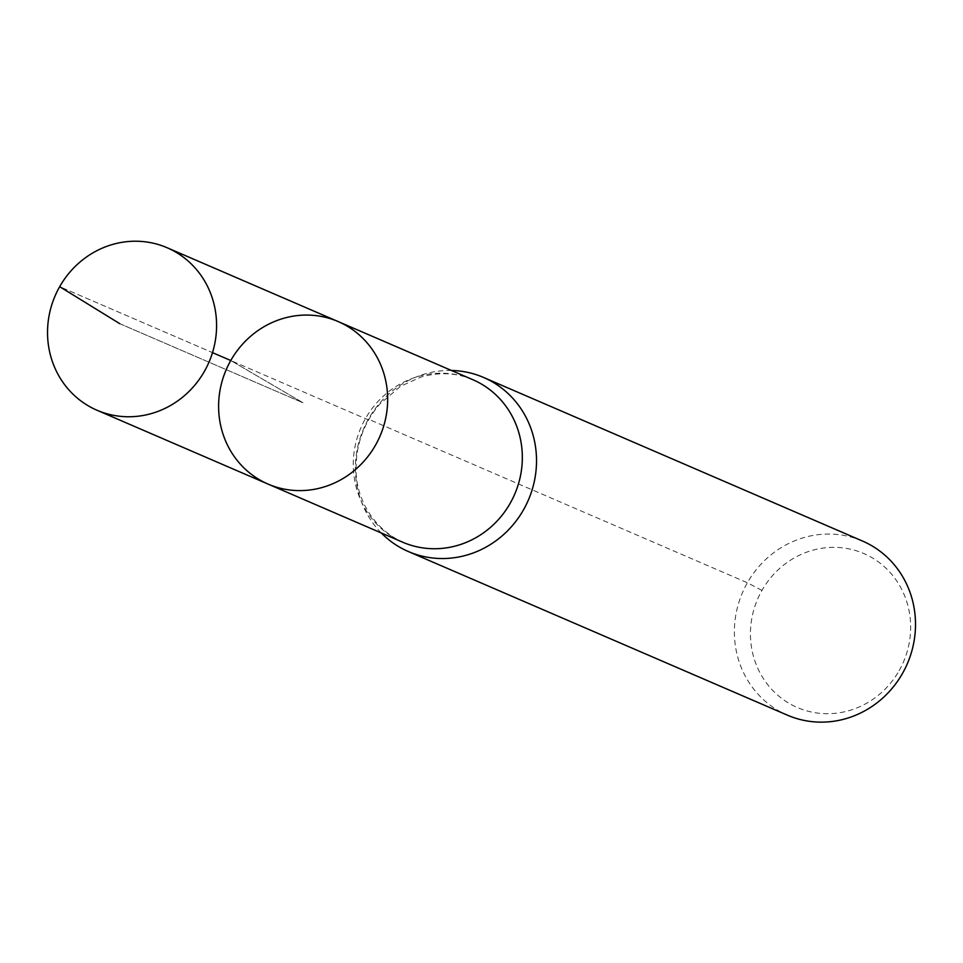 <?xml version="1.0" encoding="UTF-8"?>
<svg xmlns="http://www.w3.org/2000/svg" width="963" height="963" viewBox="0 0 963 963"><rect width="100%" height="100%" fill="white"/><g stroke="black" fill="none" stroke-linecap="round" stroke-linejoin="round"><path stroke-width="0.72" stroke-dasharray="4.82 3.61" d="M899.141 670.633A83.865 79.399 -66.7 0 0 832.116 547.357A83.865 79.399 -66.7 0 0 760.409 673.582A83.865 79.399 -66.7 0 0 899.141 670.633M862.523 541.05A94.819 89.764 -66.7 0 0 742.533 592.522A94.819 89.764 -66.7 0 0 787.361 715.148M451.442 370.466A94.819 89.764 -66.7 0 0 363.545 428.92A94.819 89.764 -66.7 0 0 381.288 532.972M338.218 321.594A88.5 83.781 -66.7 0 0 226.221 369.636A88.5 83.781 -66.7 0 0 268.063 484.088M761.962 590.415L747.408 582.759L368.408 419.146A63.209 2.347 -150.4 0 1 365.422 418.652L59.682 286.673M119.845 323.724L303.14 402.847L230.759 360.523L303.14 402.847L119.845 323.724L59.682 286.673L212.498 352.639M472.869 379.723A88.5 83.781 -66.7 0 0 360.884 427.765A88.5 83.781 -66.7 0 0 402.727 542.217C368.047 526.111 355.191 491.311 356.105 468.319C356.081 444.196 363.93 422.793 379.687 404.111L400.488 386.332L420.747 377.135C439.212 371.862 456.582 372.729 472.869 379.723"/><path stroke-width="1.44" d="M338.218 321.594L472.869 379.723A88.5 83.781 -66.7 0 1 510.173 503.3A88.5 83.781 -66.7 0 1 402.727 542.217L268.063 484.088A88.5 83.781 -66.7 0 0 375.51 445.159A88.5 83.781 -66.7 0 0 338.218 321.594A88.5 83.781 -66.7 0 0 226.221 369.636A88.5 83.781 -66.7 0 0 268.063 484.088A88.5 83.781 -66.7 0 0 375.51 445.159A88.5 83.781 -66.7 0 0 338.218 321.594L167.141 247.744A88.5 83.781 -66.7 0 0 59.682 286.673A88.5 83.781 -66.7 0 0 96.986 410.238A88.5 83.781 -66.7 0 0 204.433 371.309A88.5 83.781 -66.7 0 0 167.141 247.744M381.288 532.972A94.819 89.764 -66.7 0 0 408.372 551.546L787.361 715.148A94.819 89.764 -66.7 0 0 902.487 673.45A94.819 89.764 -66.7 0 0 862.523 541.05L483.534 377.436A94.819 89.764 -66.7 0 0 451.442 370.466M408.372 551.546A94.819 89.764 -66.7 0 0 523.499 509.836A94.819 89.764 -66.7 0 0 483.534 377.436M59.682 286.673L119.845 323.724M230.759 360.523L212.498 352.639M268.063 484.088L96.986 410.238"/></g></svg>
